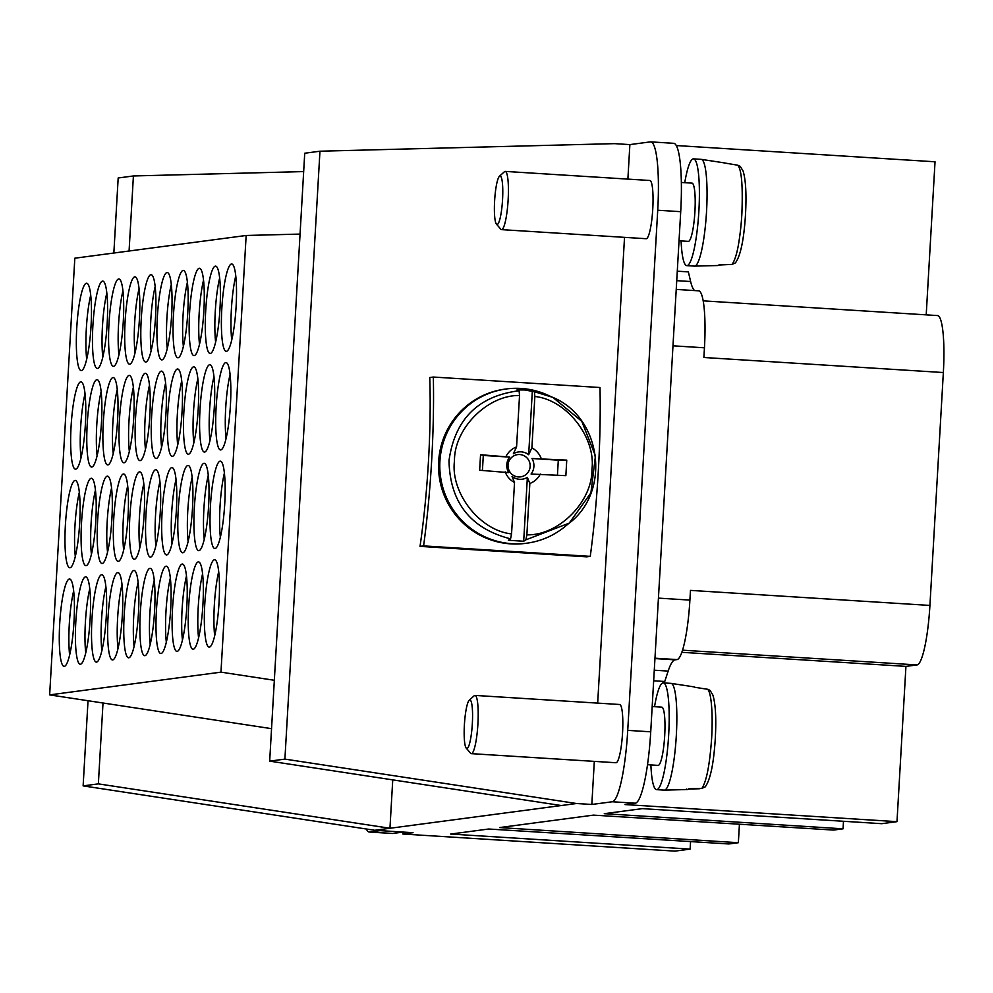 <?xml version="1.0" encoding="UTF-8"?>
<svg xmlns="http://www.w3.org/2000/svg" width="993" height="993" viewBox="0 0 993 993"><rect width="100%" height="100%" fill="white"/><g stroke="black" fill="none" stroke-linecap="round" stroke-linejoin="round"><path stroke-width="1.49" d="M224.393 473.078A43.766 7.063 -86.4 0 0 220.359 537.225M218.708 571.67A43.766 7.063 -86.4 0 0 214.674 635.818M230.078 374.485A43.766 7.063 -86.4 0 0 226.044 438.633M208.269 475.225A43.766 7.063 -86.4 0 0 204.248 539.36M202.584 573.817A43.766 7.063 -86.4 0 0 198.563 637.953M219.639 278.04A43.766 7.063 -86.4 0 0 215.618 342.175M213.954 376.632A43.766 7.063 -86.4 0 0 209.933 440.768M192.158 477.36A43.766 7.063 -86.4 0 0 188.124 541.495M186.473 575.952A43.766 7.063 -86.4 0 0 182.439 640.088M203.528 280.175A43.766 7.063 -86.4 0 0 199.494 344.31M197.843 378.767A43.766 7.063 -86.4 0 0 193.809 442.903M176.034 479.495A43.766 7.063 -86.4 0 0 172.012 543.643M170.349 578.087A43.766 7.063 -86.4 0 0 166.327 642.235M187.404 282.31A43.766 7.063 -86.4 0 0 183.382 346.458M181.719 380.902A43.766 7.063 -86.4 0 0 177.697 445.05M159.923 481.642A43.766 7.063 -86.4 0 0 155.889 545.778M154.238 580.235A43.766 7.063 -86.4 0 0 150.204 644.37M171.292 284.457A43.766 7.063 -86.4 0 0 167.258 348.593M165.608 383.05A43.766 7.063 -86.4 0 0 161.574 447.185M143.799 483.777A43.766 7.063 -86.4 0 0 139.777 547.913M138.114 582.37A43.766 7.063 -86.4 0 0 134.092 646.505M155.169 286.592A43.766 7.063 -86.4 0 0 151.147 350.728M149.484 385.185A43.766 7.063 -86.4 0 0 145.462 449.32M127.687 485.912A43.766 7.063 -86.4 0 0 123.653 550.048M122.002 584.505A43.766 7.063 -86.4 0 0 117.968 648.64M139.057 288.727A43.766 7.063 -86.4 0 0 135.023 352.875M133.372 387.32A43.766 7.063 -86.4 0 0 129.338 451.455M111.564 488.047A43.766 7.063 -86.4 0 0 107.542 552.195M105.879 586.64A43.766 7.063 -86.4 0 0 101.857 650.787M122.933 290.862A43.766 7.063 -86.4 0 0 118.912 355.01M117.248 389.455A43.766 7.063 -86.4 0 0 113.227 453.602M95.452 490.194A43.766 7.063 -86.4 0 0 91.418 554.33M89.767 588.787A43.766 7.063 -86.4 0 0 85.733 652.922M106.822 293.009A43.766 7.063 -86.4 0 0 102.788 357.145M101.137 391.602A43.766 7.063 -86.4 0 0 97.103 455.737M79.341 492.329A43.766 7.063 -86.4 0 0 75.307 556.465M73.656 590.922A43.766 7.063 -86.4 0 0 69.622 655.057M90.711 295.144A43.766 7.063 -86.4 0 0 86.676 359.28M85.026 393.737A43.766 7.063 -86.4 0 0 80.992 457.872M235.763 275.893A43.766 7.063 -86.4 0 0 231.729 340.04M224.728 503.91A43.766 7.063 93.6 0 1 215.071 548.521A43.766 7.063 93.6 0 1 214.836 548.533A43.766 7.063 93.6 0 1 210.528 504.407A43.766 7.063 93.6 0 1 220.334 461.174A43.766 7.063 93.6 0 1 224.728 503.91M219.043 602.49A43.766 7.063 93.6 0 1 209.386 647.113A43.766 7.063 93.6 0 1 209.151 647.113A43.766 7.063 93.6 0 1 204.843 602.999A43.766 7.063 93.6 0 1 214.649 559.767A43.766 7.063 93.6 0 1 219.043 602.49M230.413 405.318A43.766 7.063 93.6 0 1 220.756 449.928A43.766 7.063 93.6 0 1 220.52 449.941A43.766 7.063 93.6 0 1 216.213 405.814A43.766 7.063 93.6 0 1 226.019 362.582A43.766 7.063 93.6 0 1 230.413 405.318M208.604 506.045A43.766 7.063 93.6 0 1 198.948 550.656A43.766 7.063 93.6 0 1 198.724 550.668A43.766 7.063 93.6 0 1 194.417 506.542A43.766 7.063 93.6 0 1 204.21 463.309A43.766 7.063 93.6 0 1 208.604 506.045M202.92 604.638A43.766 7.063 93.6 0 1 193.263 649.248A43.766 7.063 93.6 0 1 193.039 649.261A43.766 7.063 93.6 0 1 188.732 605.134A43.766 7.063 93.6 0 1 198.526 561.901A43.766 7.063 93.6 0 1 202.92 604.638M219.974 308.86A43.766 7.063 93.6 0 1 210.317 353.471A43.766 7.063 93.6 0 1 210.094 353.483A43.766 7.063 93.6 0 1 205.787 309.357A43.766 7.063 93.6 0 1 215.58 266.124A43.766 7.063 93.6 0 1 219.974 308.86M214.289 407.453A43.766 7.063 93.6 0 1 204.632 452.063A43.766 7.063 93.6 0 1 204.409 452.076A43.766 7.063 93.6 0 1 200.102 407.949A43.766 7.063 93.6 0 1 209.895 364.716A43.766 7.063 93.6 0 1 214.289 407.453M192.493 508.18A43.766 7.063 93.6 0 1 182.836 552.791A43.766 7.063 93.6 0 1 182.613 552.803A43.766 7.063 93.6 0 1 178.293 508.689A43.766 7.063 93.6 0 1 188.099 465.456A43.766 7.063 93.6 0 1 192.493 508.18M186.808 606.773A43.766 7.063 93.6 0 1 177.151 651.383A43.766 7.063 93.6 0 1 176.928 651.396A43.766 7.063 93.6 0 1 172.608 607.282A43.766 7.063 93.6 0 1 182.414 564.049A43.766 7.063 93.6 0 1 186.808 606.773M203.863 310.995A43.766 7.063 93.6 0 1 194.206 355.618A43.766 7.063 93.6 0 1 193.983 355.618A43.766 7.063 93.6 0 1 189.663 311.504A43.766 7.063 93.6 0 1 199.469 268.271A43.766 7.063 93.6 0 1 203.863 310.995M198.178 409.588A43.766 7.063 93.6 0 1 188.521 454.198A43.766 7.063 93.6 0 1 188.298 454.211A43.766 7.063 93.6 0 1 183.978 410.097A43.766 7.063 93.6 0 1 193.784 366.864A43.766 7.063 93.6 0 1 198.178 409.588M176.369 510.315A43.766 7.063 93.6 0 1 166.712 554.938A43.766 7.063 93.6 0 1 166.489 554.938A43.766 7.063 93.6 0 1 162.182 510.824A43.766 7.063 93.6 0 1 171.975 467.591A43.766 7.063 93.6 0 1 176.369 510.315M170.684 608.908A43.766 7.063 93.6 0 1 161.027 653.531A43.766 7.063 93.6 0 1 160.804 653.531A43.766 7.063 93.6 0 1 156.497 609.417A43.766 7.063 93.6 0 1 166.29 566.184A43.766 7.063 93.6 0 1 170.684 608.908M187.739 313.13A43.766 7.063 93.6 0 1 178.082 357.753A43.766 7.063 93.6 0 1 177.859 357.753A43.766 7.063 93.6 0 1 173.552 313.639A43.766 7.063 93.6 0 1 183.345 270.406A43.766 7.063 93.6 0 1 187.739 313.13M182.054 411.723A43.766 7.063 93.6 0 1 172.397 456.346A43.766 7.063 93.6 0 1 172.174 456.346A43.766 7.063 93.6 0 1 167.867 412.232A43.766 7.063 93.6 0 1 177.66 368.999A43.766 7.063 93.6 0 1 182.054 411.723M160.258 512.462A43.766 7.063 93.6 0 1 150.601 557.073A43.766 7.063 93.6 0 1 150.377 557.085A43.766 7.063 93.6 0 1 146.058 512.959A43.766 7.063 93.6 0 1 155.864 469.726A43.766 7.063 93.6 0 1 160.258 512.462M154.573 611.055A43.766 7.063 93.6 0 1 144.916 655.665A43.766 7.063 93.6 0 1 144.693 655.678A43.766 7.063 93.6 0 1 140.373 611.551A43.766 7.063 93.6 0 1 150.179 568.319A43.766 7.063 93.6 0 1 154.573 611.055M171.628 315.277A43.766 7.063 93.6 0 1 161.971 359.888A43.766 7.063 93.6 0 1 161.747 359.9A43.766 7.063 93.6 0 1 157.428 315.774A43.766 7.063 93.6 0 1 167.234 272.541A43.766 7.063 93.6 0 1 171.628 315.277M165.943 413.87A43.766 7.063 93.6 0 1 156.286 458.481A43.766 7.063 93.6 0 1 156.062 458.493A43.766 7.063 93.6 0 1 151.743 414.366A43.766 7.063 93.6 0 1 161.549 371.134A43.766 7.063 93.6 0 1 165.943 413.87M144.134 514.597A43.766 7.063 93.6 0 1 134.477 559.208A43.766 7.063 93.6 0 1 134.254 559.22A43.766 7.063 93.6 0 1 129.946 515.106A43.766 7.063 93.6 0 1 139.74 471.874A43.766 7.063 93.6 0 1 144.134 514.597M138.449 613.19A43.766 7.063 93.6 0 1 128.792 657.8A43.766 7.063 93.6 0 1 128.569 657.813A43.766 7.063 93.6 0 1 124.262 613.699A43.766 7.063 93.6 0 1 134.055 570.466A43.766 7.063 93.6 0 1 138.449 613.19M155.504 317.412A43.766 7.063 93.6 0 1 145.847 362.023A43.766 7.063 93.6 0 1 145.623 362.035A43.766 7.063 93.6 0 1 141.316 317.921A43.766 7.063 93.6 0 1 151.11 274.689A43.766 7.063 93.6 0 1 155.504 317.412M149.819 416.005A43.766 7.063 93.6 0 1 140.162 460.615A43.766 7.063 93.6 0 1 139.939 460.628A43.766 7.063 93.6 0 1 135.631 416.514A43.766 7.063 93.6 0 1 145.425 373.281A43.766 7.063 93.6 0 1 149.819 416.005M128.023 516.732A43.766 7.063 93.6 0 1 118.366 561.355A43.766 7.063 93.6 0 1 118.142 561.355A43.766 7.063 93.6 0 1 113.823 517.241A43.766 7.063 93.6 0 1 123.628 474.009A43.766 7.063 93.6 0 1 128.023 516.732M122.338 615.325A43.766 7.063 93.6 0 1 112.681 659.948A43.766 7.063 93.6 0 1 112.457 659.948A43.766 7.063 93.6 0 1 108.138 615.834A43.766 7.063 93.6 0 1 117.944 572.601A43.766 7.063 93.6 0 1 122.338 615.325M139.392 319.547A43.766 7.063 93.6 0 1 129.735 364.17A43.766 7.063 93.6 0 1 129.512 364.17A43.766 7.063 93.6 0 1 125.192 320.056A43.766 7.063 93.6 0 1 134.998 276.824A43.766 7.063 93.6 0 1 139.392 319.547M133.707 418.14A43.766 7.063 93.6 0 1 124.051 462.763A43.766 7.063 93.6 0 1 123.827 462.763A43.766 7.063 93.6 0 1 119.508 418.649A43.766 7.063 93.6 0 1 129.313 375.416A43.766 7.063 93.6 0 1 133.707 418.14M111.899 518.88A43.766 7.063 93.6 0 1 102.242 563.49A43.766 7.063 93.6 0 1 102.018 563.503A43.766 7.063 93.6 0 1 97.711 519.376A43.766 7.063 93.6 0 1 107.505 476.144A43.766 7.063 93.6 0 1 111.899 518.88M106.214 617.46A43.766 7.063 93.6 0 1 96.569 662.083A43.766 7.063 93.6 0 1 96.333 662.095A43.766 7.063 93.6 0 1 92.026 617.969A43.766 7.063 93.6 0 1 101.82 574.736A43.766 7.063 93.6 0 1 106.214 617.46M123.269 321.695A43.766 7.063 93.6 0 1 113.612 366.305A43.766 7.063 93.6 0 1 113.388 366.318A43.766 7.063 93.6 0 1 109.081 322.191A43.766 7.063 93.6 0 1 118.875 278.959A43.766 7.063 93.6 0 1 123.269 321.695M117.584 420.287A43.766 7.063 93.6 0 1 107.927 464.898A43.766 7.063 93.6 0 1 107.703 464.91A43.766 7.063 93.6 0 1 103.396 420.784A43.766 7.063 93.6 0 1 113.19 377.551A43.766 7.063 93.6 0 1 117.584 420.287M95.787 521.015A43.766 7.063 93.6 0 1 86.13 565.625A43.766 7.063 93.6 0 1 85.907 565.638A43.766 7.063 93.6 0 1 81.6 521.511A43.766 7.063 93.6 0 1 91.393 478.278A43.766 7.063 93.6 0 1 95.787 521.015M90.102 619.607A43.766 7.063 93.6 0 1 80.445 664.218A43.766 7.063 93.6 0 1 80.222 664.23A43.766 7.063 93.6 0 1 75.915 620.104A43.766 7.063 93.6 0 1 85.708 576.871A43.766 7.063 93.6 0 1 90.102 619.607M107.157 323.83A43.766 7.063 93.6 0 1 97.5 368.44A43.766 7.063 93.6 0 1 97.277 368.453A43.766 7.063 93.6 0 1 92.97 324.326A43.766 7.063 93.6 0 1 102.763 281.093A43.766 7.063 93.6 0 1 107.157 323.83M101.472 422.422A43.766 7.063 93.6 0 1 91.815 467.033A43.766 7.063 93.6 0 1 91.592 467.045A43.766 7.063 93.6 0 1 87.285 422.919A43.766 7.063 93.6 0 1 97.078 379.686A43.766 7.063 93.6 0 1 101.472 422.422M79.676 523.15A43.766 7.063 93.6 0 1 70.019 567.76A43.766 7.063 93.6 0 1 69.783 567.773A43.766 7.063 93.6 0 1 65.476 523.659A43.766 7.063 93.6 0 1 75.269 480.426A43.766 7.063 93.6 0 1 79.676 523.15M73.991 621.742A43.766 7.063 93.6 0 1 64.334 666.353A43.766 7.063 93.6 0 1 64.098 666.365A43.766 7.063 93.6 0 1 59.791 622.251A43.766 7.063 93.6 0 1 69.597 579.018A43.766 7.063 93.6 0 1 73.991 621.742M91.046 325.965A43.766 7.063 93.6 0 1 81.389 370.588A43.766 7.063 93.6 0 1 81.153 370.588A43.766 7.063 93.6 0 1 76.846 326.474A43.766 7.063 93.6 0 1 86.639 283.241A43.766 7.063 93.6 0 1 91.046 325.965M85.361 424.557A43.766 7.063 93.6 0 1 75.704 469.168A43.766 7.063 93.6 0 1 75.468 469.18A43.766 7.063 93.6 0 1 71.161 425.066A43.766 7.063 93.6 0 1 80.954 381.833A43.766 7.063 93.6 0 1 85.361 424.557M236.098 306.725A43.766 7.063 93.6 0 1 226.441 351.336A43.766 7.063 93.6 0 1 226.205 351.348A43.766 7.063 93.6 0 1 221.898 307.222A43.766 7.063 93.6 0 1 231.704 263.989A43.766 7.063 93.6 0 1 236.098 306.725M49.65 694.889L220.967 672.149L246.152 235.478L74.823 258.205L49.65 694.889L103.011 703.007L98.357 783.874L83.127 785.885L88.029 700.723M403.183 832.072L392.682 833.462A70.019 11.308 93.6 0 1 392.322 833.475L369.334 832.035A70.019 11.308 -86.4 0 0 369.694 832.022L380.195 830.632M366.33 829.006A70.019 11.308 -86.4 0 0 369.334 832.035M246.152 235.478L300.06 234.087L269.674 761.135L284.904 759.111L576.499 803.511L591.828 804.467L594.311 761.37M303.672 171.59L133.41 175.96L129.078 251.006M113.847 253.029L118.179 177.983L133.41 175.96M103.011 703.007L271.548 728.663M220.967 672.149L274.341 680.279M269.674 761.135L561.268 805.534L389.951 828.261L98.357 783.874M402.997 832.097L402.885 834.033L413.038 832.693L374.721 830.285L389.951 828.261L392.744 779.877M627.886 179.112L629.872 144.606L614.543 143.637L319.957 151.209L304.727 153.232L300.06 234.087M937.193 315.575A58.351 9.421 93.6 0 1 937.491 315.563A58.351 9.421 93.6 0 1 943.35 372.536L929.92 605.432A58.351 9.421 93.6 0 1 917.048 664.925L905.939 666.39L896.989 821.658L881.759 823.681L642.31 808.637L604.29 813.677L843.057 828.82L833.537 830.074L593.392 815.129L499.591 827.566L738.358 842.709L728.837 843.963L488.693 829.018L450.673 834.058L690.135 849.102L674.905 851.125L402.885 834.033M374.721 830.285L83.127 785.885M690.569 841.58L690.135 849.102M739.425 824.215L738.358 842.709M843.491 821.273L843.057 828.82M561.268 805.534L576.499 803.511M319.957 151.209L284.904 759.111M676.27 145.537L935.034 161.785L926.208 314.855M597.674 703.118L624.523 237.364M657.726 210.243L680.714 211.683A70.019 11.308 93.6 0 0 673.688 143.315L650.7 141.875A70.019 11.308 -86.4 0 1 657.726 210.243L627.737 730.376A70.019 11.308 93.6 0 1 612.284 801.761L635.272 803.2L624.969 804.566L896.989 821.658M612.284 801.761L591.828 804.467M650.7 141.875A70.019 11.308 -86.4 0 0 650.341 141.887L629.872 144.606M700.884 788.442L699.37 788.752M699.333 788.752L688.633 789.038M687.628 789.522L686.386 789.1L687.628 789.522A51.45 8.304 -86.4 0 0 688.931 788.765L701.865 788.417L705.229 786.878C710.405 779.654 713.756 763.456 715.308 738.271C716.375 718.2 715.556 703.776 712.85 695.001L710.107 690.47L708.158 689.365L694.777 687.28A51.45 8.304 -86.4 0 0 693.933 686.858L671.082 683.383A53.485 8.639 -86.4 0 0 670.958 683.37L663.287 682.886A53.485 8.639 93.6 0 1 669.034 708.58A53.485 8.639 93.6 0 1 656.857 789.634A53.485 8.639 93.6 0 1 656.584 789.646A53.485 8.639 93.6 0 1 650.887 764.933M740.306 166.439L737.849 165.235M684.748 182.687A53.485 8.639 93.6 0 1 693.226 158.88A53.485 8.639 93.6 0 1 693.499 158.868A53.485 8.639 93.6 0 1 696.167 237.935A53.485 8.639 93.6 0 1 686.796 265.64L694.455 266.112A53.485 8.639 -86.4 0 0 694.579 266.112L717.691 265.528A51.45 8.304 -86.4 0 0 719.143 264.759L732.077 264.411C735.143 260.029 737.551 251.601 739.326 239.139A50.308 8.13 -86.4 0 0 741.87 213.892C742.963 185.976 741.61 169.753 737.799 165.223L723.76 162.84M732.077 264.411L735.441 262.872M731.096 264.436L718.845 265.032M656.584 789.646L664.243 790.13A53.485 8.639 -86.4 0 0 664.367 790.13A53.485 8.639 -86.4 0 0 664.528 790.118A53.485 8.639 -86.4 0 0 676.692 709.064A53.485 8.639 -86.4 0 0 671.082 683.383M694.579 266.112A53.485 8.639 -86.4 0 0 703.826 238.419A53.485 8.639 -86.4 0 0 701.294 159.364A53.485 8.639 -86.4 0 0 701.17 159.352L693.499 158.868M654.536 706.693A53.485 8.639 93.6 0 1 663.287 682.886M686.796 265.64A53.485 8.639 93.6 0 1 681.099 240.914M657.962 765.355A29.169 4.717 -86.4 0 0 658.111 765.38A29.169 4.717 -86.4 0 0 658.26 765.38A29.169 4.717 -86.4 0 0 664.9 721.166A29.169 4.717 -86.4 0 0 661.772 707.153L652.19 706.544M679.038 240.79L688.323 241.373A29.169 4.717 -86.4 0 0 693.437 226.267A29.169 4.717 -86.4 0 0 691.984 183.134A29.169 4.717 -86.4 0 0 691.836 183.146M499.988 175.96A24.316 3.922 -86.4 0 0 499.454 176.245A24.316 3.922 -86.4 0 0 494.452 212.8A24.316 3.922 -86.4 0 0 496.438 224.12A24.316 3.922 -86.4 0 0 501.316 211.894A24.316 3.922 -86.4 0 0 499.988 175.96M466.971 748.486A24.316 3.922 -86.4 0 0 472.507 711.646A24.316 3.922 -86.4 0 0 469.23 700.251A24.316 3.922 -86.4 0 0 465.63 712.552A24.316 3.922 -86.4 0 0 466.226 748.126A24.316 3.922 -86.4 0 0 466.971 748.486M653.667 680.788L664.751 681.483L668.165 671.082A77.802 12.561 93.6 0 1 675.103 659.836L677.027 659.588A58.351 9.421 -86.4 0 0 689.899 600.095L658.433 598.121M677.288 271.188L688.36 271.883L690.631 281.528A77.802 12.561 -86.4 0 0 694.666 290.577M929.92 605.432L690.47 590.388L689.899 600.095M698.29 290.837A58.351 9.421 93.6 0 1 698.588 290.825A58.351 9.421 93.6 0 1 704.447 347.798L703.888 357.492L943.35 372.536M499.454 176.245L504.407 171.752A29.169 4.717 93.6 0 1 505.052 171.404A29.169 4.717 93.6 0 1 505.201 171.404A29.169 4.717 93.6 0 1 506.653 214.525A29.169 4.717 93.6 0 1 501.552 229.631A29.169 4.717 93.6 0 1 500.795 229.197L496.438 224.12M469.23 700.251L474.195 695.758A29.169 4.717 93.6 0 1 474.989 695.41A29.169 4.717 93.6 0 1 478.117 709.424A29.169 4.717 93.6 0 1 471.476 753.65A29.169 4.717 93.6 0 1 471.327 753.65A29.169 4.717 93.6 0 1 470.583 753.203L466.226 748.126M680.714 211.683L650.725 731.816A70.019 11.308 -86.4 0 1 635.272 803.2M681.843 652.314L905.939 666.39M501.552 229.631L646.182 238.717A29.169 4.717 -86.4 0 0 651.284 223.611A29.169 4.717 -86.4 0 0 649.832 180.49A29.169 4.717 -86.4 0 0 649.683 180.49M474.989 695.41L619.62 704.496A29.169 4.717 93.6 0 1 622.748 718.51A29.169 4.717 93.6 0 1 616.119 762.736A29.169 4.717 93.6 0 1 615.958 762.736A29.169 4.717 93.6 0 1 615.809 762.711M482.437 470.421L483.293 455.452L480.55 454.72L509.62 457.103A13.765 13.579 82.4 0 0 508.726 472.631L479.656 470.248L480.55 454.72M483.293 455.452L509.62 457.103M531.975 458.505L566.755 460.131L565.861 475.659L531.081 474.033A13.765 13.579 82.4 0 0 531.975 458.505L558.302 460.169L557.433 475.138M519.724 454.533A11.233 11.084 82.4 0 0 514.064 475.734A11.233 11.084 82.4 0 0 529.778 468.708A11.233 11.084 82.4 0 0 519.724 454.533M566.755 460.131L558.302 460.169M514.523 482.499L512.04 476.417A13.765 13.579 82.4 0 0 527.357 477.385L523.683 541.247L508.354 540.279L510.551 538.851L511.556 533.899L514.523 482.499A19.45 19.19 -97.6 0 1 505.201 471.849M506.095 456.321A19.45 19.19 -97.6 0 1 516.571 446.924L519.538 395.524L519.091 390.758L517.018 389.901L524.714 389.976L534.408 391.726L534.855 396.492L531.888 447.893L528.661 454.72A13.765 13.579 82.4 0 0 513.344 453.764L516.571 446.924M531.888 447.893A19.45 19.19 -97.6 0 1 541.21 458.53M540.316 474.058A19.45 19.19 -97.6 0 1 529.84 483.467L526.873 534.855L525.88 539.82L523.683 541.247M527.357 477.385L529.84 483.467M532.347 390.857L528.661 454.72M525.88 539.82L569.088 523.174L565.154 526.451A77.802 76.734 -97.6 0 1 526.774 543.196A77.802 76.734 -97.6 0 1 512.065 543.705A77.802 76.734 -97.6 0 1 439.837 468.733A77.802 76.734 -97.6 0 1 506.306 388.958A77.802 76.734 -97.6 0 1 521.015 388.449A77.802 76.734 -97.6 0 1 547.726 395.115L552.381 397.237L534.42 391.726M506.306 388.958L505.04 389.119A77.802 76.734 82.4 0 0 439.204 476.342A77.802 76.734 82.4 0 0 525.508 543.37L526.774 543.196M433.333 377.042A194.491 31.416 93.6 0 1 423.601 545.902L590.264 556.365A194.491 31.416 -86.4 0 0 599.995 387.518L433.333 377.042L429.758 377.526A175.053 28.276 93.6 0 1 420.027 546.373L586.689 556.837L590.264 556.365M420.027 546.373L423.601 545.902M369.694 832.022L392.682 833.462M701.865 788.417C706.495 781.578 709.759 764.747 711.658 737.911A50.308 8.13 -86.4 0 0 712.006 712.962C711.348 699.134 709.883 691.227 707.587 689.241M654.97 658.198L677.027 659.588M654.946 658.57L675.103 659.836M654.275 670.213L668.165 671.082M676.742 280.659L690.631 281.528M672.981 345.812L704.447 347.798M917.048 664.925L682.551 650.192M627.737 730.376L650.725 731.816M519.538 395.524C487.675 394.755 453.975 428.703 454.484 460.876C450.288 492.751 479.842 530.684 511.556 533.899M526.873 534.855C558.736 535.637 592.436 501.676 591.927 469.515C596.123 437.64 566.569 399.707 534.855 396.492M510.551 538.851C470.508 528.549 449.99 502.495 448.997 460.678C454.782 419.282 478.154 395.971 519.091 390.758M553.213 397.672L581.761 421.28L595.452 455.948L590.897 492.913L569.299 523.013M735.453 262.847C740.617 255.635 743.968 239.437 745.52 214.252C746.587 194.181 745.78 179.758 743.074 170.995L740.319 166.452M687.479 789.534L664.367 790.13M724.145 162.852L701.294 159.364M658.111 765.38L647.51 764.722M691.984 183.134L681.359 182.464M676.233 289.422L698.588 290.825M703.181 300.854L937.491 315.563M649.832 180.49L505.201 171.404M615.958 762.736L471.327 753.65M552.443 397.25C601.535 417.01 611.328 491.312 569.15 523.187"/></g></svg>
